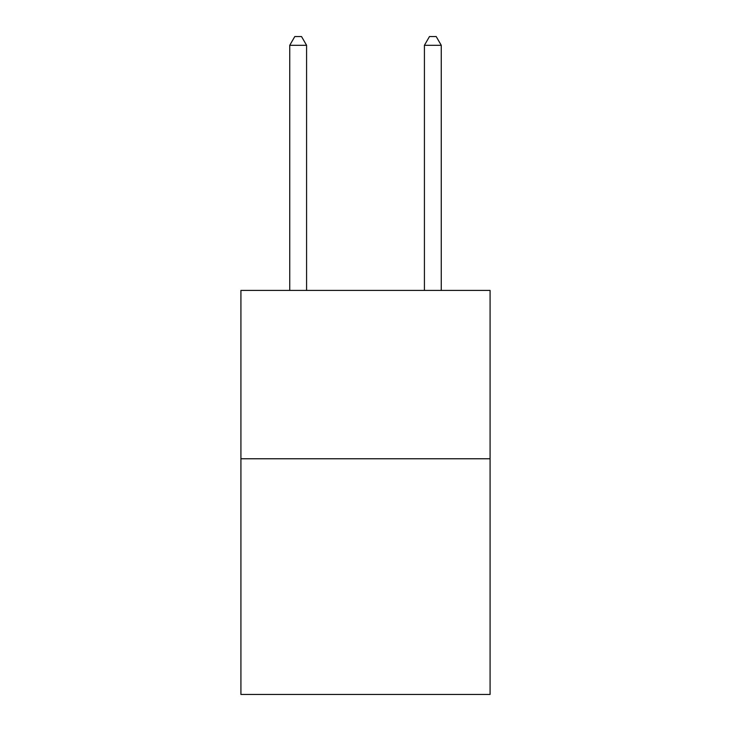 <?xml version="1.0" encoding="UTF-8"?>
<svg xmlns="http://www.w3.org/2000/svg" width="731" height="731" viewBox="0 0 731 731"><rect width="100%" height="100%" fill="white"/><g stroke="black" fill="none" stroke-linecap="round" stroke-linejoin="round"><path stroke-width="1.1" d="M490.081 458.766L490.081 694.45L240.919 694.45L240.919 290.417L490.081 290.417L490.081 458.766L240.919 458.766M306.581 290.417L306.581 45.304L289.741 45.304L289.741 290.417M289.741 45.304L294.794 36.55L301.528 36.55L306.581 45.304M441.259 290.417L441.259 45.304L424.419 45.304L424.419 290.417M424.419 45.304L429.472 36.55L436.206 36.55L441.259 45.304"/></g></svg>

